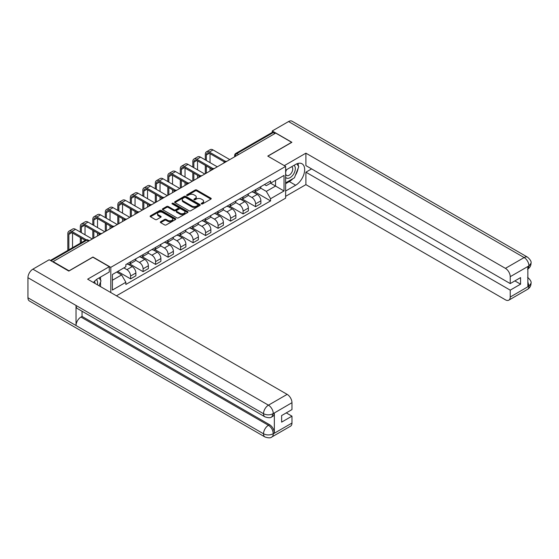 <?xml version="1.0" encoding="UTF-8"?>
<svg xmlns="http://www.w3.org/2000/svg" width="559" height="559" viewBox="0 0 559 559"><rect width="100%" height="100%" fill="white"/><g stroke="black" fill="none" stroke-linecap="round" stroke-linejoin="round"><path stroke-width="0.84" d="M201.443 203.93A0.776 0.447 0 0 0 202.547 203.93L210.904 199.109A1.111 0.643 0 0 0 211.232 198.655A1.111 0.643 0 0 0 210.904 198.2L196.747 190.025A1.111 0.643 0 0 0 195.175 190.025L186.818 194.846A0.776 0.447 0 0 0 187.915 195.482L188.998 194.86A3.557 2.054 0 0 1 194.036 194.86L195.21 195.545A3.557 2.054 0 0 1 196.258 196.992A3.557 2.054 0 0 1 195.21 198.445L194.134 199.074A0.776 0.447 0 0 0 195.231 199.71L196.314 199.081A3.557 2.054 0 0 1 201.345 199.081L202.526 199.766A3.557 2.054 0 0 1 203.567 201.219A3.557 2.054 0 0 1 202.526 202.672L201.443 203.294A0.776 0.447 0 0 0 201.443 203.93L201.443 203.294M160.65 221.72A1.111 0.643 0 0 0 160.321 222.175A1.111 0.643 0 0 0 160.65 222.629L164.619 224.921A1.111 0.643 0 0 0 166.191 224.921L175.47 219.561A1.111 0.643 0 0 0 175.799 219.107A1.111 0.643 0 0 0 175.47 218.653L161.313 210.484A1.111 0.643 0 0 0 159.741 210.484L150.462 215.837A1.111 0.643 0 0 0 150.133 216.291A1.111 0.643 0 0 0 150.462 216.745L155.262 219.519A1.111 0.643 0 0 0 156.834 219.519L160.803 217.227A1.111 0.643 0 0 0 161.132 216.773A1.111 0.643 0 0 0 160.803 216.319L158.428 214.942A2.977 1.719 0 0 1 157.554 213.727A2.977 1.719 0 0 1 159.392 212.141A2.977 1.719 0 0 1 162.634 212.511L171.955 217.891A2.977 1.719 0 0 1 172.822 219.107A2.977 1.719 0 0 1 170.984 220.693A2.977 1.719 0 0 1 167.742 220.323L166.191 219.428A1.111 0.643 0 0 0 164.619 219.428L160.65 221.72L160.65 222.629M110.801 267.342L92.934 257.021L69.057 270.808L53.112 261.605L275.699 133.091L291.644 142.3L267.768 156.087L285.635 166.4L110.801 267.342L110.801 292.553M189.075 210.799A1.111 0.643 0 0 0 190.654 210.799L199.933 205.439A1.111 0.643 0 0 0 200.255 204.985A1.111 0.643 0 0 0 199.933 204.531L185.777 196.363A1.111 0.643 0 0 0 184.204 196.363L174.918 201.715A1.111 0.643 0 0 0 174.597 202.169A1.111 0.643 0 0 0 174.918 202.624L189.075 210.799M172.521 204.098A0.776 0.447 0 0 1 173.311 204.21L173.311 203.287L187.698 211.595A1.111 0.643 0 0 1 188.027 212.05A1.111 0.643 0 0 1 187.698 212.504L178.419 217.856A1.111 0.643 0 0 1 176.847 217.856L162.69 209.688L166.666 207.41L166.666 206.488L162.69 208.78A1.111 0.643 0 0 0 162.369 209.234A1.111 0.643 0 0 0 162.69 209.688L162.69 208.78M166.666 207.41A1.111 0.643 0 0 1 168.238 207.41L168.238 206.488A1.111 0.643 0 0 0 166.666 206.488M168.238 206.488L173.975 209.8A1.111 0.643 0 0 0 175.547 209.8L178.188 208.276A1.111 0.643 0 0 0 178.51 207.822A1.111 0.643 0 0 0 178.188 207.368L172.207 203.916A0.776 0.447 0 0 1 173.311 203.287M116.447 295.816L285.635 198.138L285.635 166.4M53.112 261.605L53.112 262.017M238.602 154.515L236.918 153.543A2.264 1.307 60 0 0 235.786 153.425L272.086 132.469A2.264 1.307 60 0 1 273.218 132.581L236.918 153.543A2.264 1.307 120 0 0 235.318 156.317L235.318 156.408M274.895 133.552L273.218 132.581M255.589 189.669A5.213 3.012 60 0 1 254.506 192.01L259.795 188.956A5.213 3.012 -120 0 0 260.878 186.615M248.084 195.28L251.899 197.488A5.213 3.012 60 0 1 255.589 203.874L260.878 200.821A5.213 3.012 -120 0 0 257.189 194.434L253.409 192.247M260.878 200.821L260.878 203.644L255.589 206.69L242.333 199.039M254.506 192.01A5.213 3.012 60 0 1 251.941 191.772M255.589 203.874L255.589 206.69M243.088 196.887A5.213 3.012 60 0 1 242.012 199.228L247.295 196.174A5.213 3.012 -120 0 0 248.378 193.833M229.833 206.257L243.088 213.908L248.378 210.855L248.378 208.032A5.213 3.012 -120 0 0 244.688 201.652L240.908 199.465M242.012 199.228A5.213 3.012 60 0 1 239.441 198.99M235.584 202.498L239.406 204.706A5.213 3.012 60 0 1 243.088 211.085L243.088 213.908M230.588 204.105A5.213 3.012 60 0 1 229.511 206.446L234.801 203.392A5.213 3.012 -120 0 0 235.877 201.051M217.332 213.475L230.588 221.126L235.877 218.073L235.877 215.25A5.213 3.012 -120 0 0 232.195 208.87L228.407 206.683M229.511 206.446A5.213 3.012 60 0 1 226.94 206.208M223.083 209.716L226.905 211.924A5.213 3.012 60 0 1 230.588 218.303L230.588 221.126M218.087 211.316A5.213 3.012 60 0 1 217.011 213.657L222.3 210.603A5.213 3.012 -120 0 0 223.376 208.269M204.832 220.686L218.087 228.345L223.376 225.291L223.376 222.468A5.213 3.012 -120 0 0 219.694 216.081L215.907 213.901M217.011 213.657A5.213 3.012 60 0 1 214.446 213.426M210.582 216.934L214.404 219.135A5.213 3.012 60 0 1 218.087 225.522L218.087 228.345M205.586 218.534A5.213 3.012 60 0 1 204.51 220.875L209.8 217.821A5.213 3.012 -120 0 0 210.876 215.481M192.331 227.904L205.586 235.563L210.876 232.509L210.876 229.686A5.213 3.012 -120 0 0 207.193 223.3L203.406 221.112M204.51 220.875A5.213 3.012 60 0 1 201.946 220.637M198.082 224.152L201.904 226.353A5.213 3.012 60 0 1 205.586 232.74L205.586 235.563M193.093 225.752A5.213 3.012 60 0 1 192.01 228.093L197.299 225.039A5.213 3.012 -120 0 0 198.375 222.699M179.83 235.122L193.093 242.774L198.375 239.72L198.375 236.904A5.213 3.012 -120 0 0 194.693 230.518L190.905 228.331M192.01 228.093A5.213 3.012 60 0 1 189.445 227.855M185.588 231.363L189.403 233.571A5.213 3.012 60 0 1 193.093 239.958L193.093 242.774M180.592 232.97A5.213 3.012 60 0 1 179.509 235.311L184.798 232.258A5.213 3.012 -120 0 0 185.881 229.917M167.337 242.34L180.592 249.992L185.881 246.938L185.881 244.115A5.213 3.012 -120 0 0 182.192 237.736L178.405 235.549M179.509 235.311A5.213 3.012 60 0 1 176.944 235.073M173.087 238.581L176.903 240.789A5.213 3.012 60 0 1 180.592 247.169L180.592 249.992M168.091 240.188A5.213 3.012 60 0 1 167.008 242.529L172.298 239.476A5.213 3.012 -120 0 0 173.381 237.135M154.836 249.559L168.091 257.21L173.381 254.156L173.381 251.333A5.213 3.012 -120 0 0 169.691 244.954L165.911 242.767M167.008 242.529A5.213 3.012 60 0 1 164.444 242.292M160.587 245.799L164.402 248.007A5.213 3.012 60 0 1 168.091 254.387L168.091 257.21M155.591 247.399A5.213 3.012 60 0 1 154.515 249.74L159.797 246.687A5.213 3.012 -120 0 0 160.88 244.346M142.335 256.77L155.591 264.428L160.88 261.374L160.88 258.551A5.213 3.012 -120 0 0 157.191 252.165L153.411 249.985M154.515 249.74A5.213 3.012 60 0 1 151.943 249.51M148.086 253.017L151.908 255.218A5.213 3.012 60 0 1 155.591 261.605L155.591 264.428M143.09 254.618A5.213 3.012 60 0 1 142.014 256.958L147.297 253.905A5.213 3.012 -120 0 0 148.38 251.564M129.835 263.988L143.09 271.646L148.38 268.593L148.38 265.77A5.213 3.012 -120 0 0 144.697 259.383L140.91 257.196M142.014 256.958A5.213 3.012 60 0 1 139.443 256.721M135.585 260.235L139.408 262.437A5.213 3.012 60 0 1 143.09 268.823L143.09 271.646M130.589 261.836A5.213 3.012 60 0 1 129.513 264.176L134.803 261.123A5.213 3.012 -120 0 0 135.879 258.782M117.732 271.436L130.589 278.857L135.879 275.804L135.879 272.988A5.213 3.012 -120 0 0 132.197 266.601L128.409 264.414M129.513 264.176A5.213 3.012 60 0 1 126.949 263.939M123.86 267.894L126.907 269.655A5.213 3.012 60 0 1 130.589 276.041L130.589 278.857M264.442 184.561L266.329 185.644L284.035 175.421L275.538 180.326L275.538 186.063L266.329 191.381L260.585 188.069M112.401 280.248L121.617 274.93L125.866 282.281L112.401 290.058L112.401 274.511L125.866 266.741L125.866 264.568L270.57 181.018L270.57 183.191L284.035 190.968L270.57 198.738L266.329 191.381M284.035 175.421L284.035 190.968M125.866 282.281L125.866 284.454L270.57 200.912L270.57 198.738M121.617 274.93L116.649 272.058M254.834 191.821L270.57 200.912M201.757 204.042L202.526 203.595A3.557 2.054 0 0 0 203.567 202.141L203.567 201.219M196.258 196.992L196.258 197.921A3.557 2.054 0 0 1 195.21 199.374L194.441 199.815M210.89 199.116L196.747 190.947A1.111 0.643 0 0 0 195.175 190.947L187.125 195.594M199.919 205.446L185.777 197.285A1.111 0.643 0 0 0 184.204 197.285L174.939 202.637L174.918 201.715M197.963 205.307A0.776 0.447 0 0 0 197.963 204.671L185.539 197.495A0.776 0.447 0 0 0 184.435 197.495L183.296 198.152A3.557 2.054 0 0 0 182.255 199.605A3.557 2.054 0 0 0 183.296 201.058L191.793 205.964A3.557 2.054 0 0 0 196.824 205.964L197.963 205.307L197.963 206.229A0.776 0.447 0 0 0 198.193 205.915L198.193 204.985M182.255 199.605L182.255 200.534A3.557 2.054 0 0 0 183.296 201.981L183.296 201.058M197.963 206.229L196.824 206.886A3.557 2.054 0 0 1 191.793 206.886L183.296 201.981M168.238 207.41L173.975 210.722A1.111 0.643 0 0 0 175.547 210.722L178.188 209.206A1.111 0.643 0 0 0 178.51 208.752L178.51 207.822M173.311 204.21L187.684 212.511M179.935 213.238A2.977 1.719 0 0 0 183.177 213.615A2.977 1.719 0 0 0 185.015 212.022A2.977 1.719 0 0 0 184.142 210.813L180.857 208.912A1.111 0.643 0 0 0 179.285 208.912L176.651 210.436A1.111 0.643 0 0 0 176.323 210.89A1.111 0.643 0 0 0 176.651 211.344L179.935 213.238L179.935 214.167A2.977 1.719 0 0 0 183.177 214.537A2.977 1.719 0 0 0 185.015 212.951L185.015 212.022M176.323 210.89L176.323 211.812A1.111 0.643 0 0 0 176.651 212.266L176.651 211.344M179.935 214.167L176.651 212.266M172.822 219.107L172.822 220.036A2.977 1.719 0 0 1 170.984 221.623A2.977 1.719 0 0 1 167.742 221.245L166.191 220.351A1.111 0.643 0 0 0 164.619 220.351L160.664 222.636M157.554 213.727L157.554 214.656A2.977 1.719 0 0 0 158.428 215.865L158.428 214.942M160.789 217.234L158.428 215.865M175.456 219.568L161.313 211.407A1.111 0.643 0 0 0 159.741 211.407L150.476 216.759L150.462 215.837M206.348 160.503L206.348 154.997A4.248 2.453 60 0 1 207.228 153.054A4.248 2.453 60 0 1 209.352 153.264L224.404 161.949M229.791 159.601L213.042 149.931A5.723 3.305 -120 0 0 210.177 149.651L206.495 151.775A5.723 3.305 -120 0 0 205.307 154.396L205.307 159.902M225.438 161.341L209.352 152.062A5.723 3.305 -120 0 0 206.495 151.775M205.307 165.359L205.307 173.73M206.348 173.129L206.348 165.96M210.037 171.005L210.037 168.091M210.037 162.627L210.037 153.655M292.853 178.698A12.745 7.358 120 0 1 289.324 181.577L295.648 185.232A12.745 7.358 120 0 0 303.977 173.996A12.745 7.358 120 0 0 302.028 163.78A12.745 7.358 120 0 0 295.648 164.409L285.635 170.195M295.648 185.232L285.635 191.01M285.635 196.335L305.906 184.631L305.906 172.186L510.227 290.149L510.227 297.039L529.052 286.075L527.857 286.634L527.857 266.741L528.94 265.881L510.227 276.684A6.799 3.927 -120 0 0 505.42 268.355L524.132 257.559L288.563 121.548L272.254 130.967L291.889 142.3L267.887 156.157M311.594 168.902L305.906 172.186M514.874 280.897L520.569 284.182L520.569 277.613L510.227 283.581L305.906 165.611L305.906 153.173L505.42 268.355M284.314 165.639L305.906 153.173M305.906 184.631L505.42 299.813A6.799 3.927 -120 0 0 508.823 300.155A6.799 3.927 -120 0 0 510.227 297.039M288.563 121.548A6.967 4.025 -60 0 1 292.043 121.205L527.612 257.21A6.967 4.025 -60 0 0 524.132 257.559A6.799 3.927 60 0 1 528.94 265.881M272.254 132.399L272.254 130.967M510.227 283.581L510.227 276.684M520.569 284.182L510.227 290.149M295.383 175.365A12.745 7.358 120 0 0 298.129 168.294M298.338 166.009A12.745 7.358 120 0 0 298.017 163.41M289.324 181.577L285.635 183.701M527.857 281.876L528.94 286.005M527.612 277.334C530.351 279.793 531.497 281.757 531.05 283.231L529.066 286.068M527.612 257.21C530.344 259.649 531.49 261.633 531.05 263.156L529.059 265.951M264.966 416.853A6.967 4.025 -60 0 1 263.52 413.709C266.727 415.246 269.934 415.232 273.127 413.667L271.849 416.846C270.71 417.999 268.411 418.006 264.966 416.853L77.47 308.603A6.967 4.025 -60 0 1 76.024 305.459L27.95 277.704A6.967 4.025 -60 0 1 32.876 269.165L49.185 259.753L68.813 271.087L92.85 257.21L109.278 266.692L109.278 272.009L97.902 278.585A12.745 7.358 120 0 0 93.437 282.526M109.278 266.692L87.644 279.186L287.158 394.374A6.799 3.927 60 0 1 291.966 402.697L291.966 409.593L281.631 415.561L281.631 422.129L291.966 416.162L291.966 423.051A6.799 3.927 60 0 1 290.554 426.168L271.849 436.97A6.799 3.927 -120 0 0 273.253 433.854L291.966 423.051M100.264 286.467L102.947 288.018M100.543 286.306L100.543 282.036M100.543 280.122L100.543 277.054M271.849 436.97C270.759 438.116 268.467 438.123 264.966 436.977L29.396 300.973A6.967 4.025 -60 0 1 27.95 297.779L76.024 325.534A6.967 4.025 -60 0 1 80.95 317.051L268.446 425.294L269.529 424.672A6.799 3.927 60 0 1 274.336 433.001L274.336 413.108A6.799 3.927 60 0 1 272.932 416.217L271.849 416.846M27.95 277.704L27.95 297.779M32.876 269.165L268.446 405.17A6.967 4.025 -60 0 0 263.52 413.709L76.024 305.459L76.024 325.534L263.52 433.784C266.72 435.328 269.927 435.328 273.134 433.784L273.253 433.854M291.966 416.162L286.278 412.877M82.033 311.237L82.033 316.422L269.529 424.672M82.033 316.422L80.95 317.051M285.635 177.273A7.365 4.255 120 0 0 291.491 176.637A7.365 4.255 120 0 0 295.334 168.622A7.365 4.255 120 0 0 293.992 165.366M286.25 169.838A7.365 4.255 120 0 0 285.635 171.166M285.635 173.625A5.045 2.914 120 0 0 286.655 175.449A5.045 2.914 120 0 0 290.54 174.094A5.045 2.914 120 0 0 292.741 169.021A5.045 2.914 120 0 0 291.693 166.715A5.045 2.914 120 0 0 291.679 166.708M286.669 169.594A5.045 2.914 120 0 0 285.635 172.619M296.801 163.829L298.772 166.631L294.446 177.783L285.796 182.779M97.329 284.776A7.365 4.255 120 0 0 97.58 282.791A7.365 4.255 120 0 0 96.358 279.626M94.981 283.42A5.045 2.914 120 0 0 94.988 283.189A5.045 2.914 120 0 0 94.464 281.352M99.013 277.942L101.025 280.807L99.09 285.789M193.854 167.721L193.854 162.215A4.248 2.453 60 0 1 194.735 160.265A4.248 2.453 60 0 1 196.859 160.482L211.903 169.167M217.29 166.82L200.541 157.149A5.723 3.305 -120 0 0 197.683 156.862L193.994 158.994A5.723 3.305 -120 0 0 192.806 161.614L192.806 167.12M212.937 168.559L196.859 159.273A5.723 3.305 -120 0 0 193.994 158.994M192.806 172.577L192.806 180.948M193.854 180.347L193.854 173.178M197.537 178.223L197.537 175.302M197.537 169.845L197.537 160.873M181.354 174.932L181.354 169.433A4.248 2.453 60 0 1 182.234 167.483A4.248 2.453 60 0 1 184.358 167.693L199.402 176.378M204.79 174.031L188.041 164.367A5.723 3.305 -120 0 0 185.183 164.08L181.493 166.212A5.723 3.305 -120 0 0 180.312 168.832L180.312 174.331M200.436 175.778L184.358 166.491A5.723 3.305 -120 0 0 181.493 166.212M180.312 179.795L180.312 188.166M181.354 187.565L181.354 180.396M185.036 185.434L185.036 182.52M185.036 177.063L185.036 168.091M168.853 182.15L168.853 176.644A4.248 2.453 60 0 1 169.733 174.701A4.248 2.453 60 0 1 171.858 174.911L186.902 183.597M192.289 181.249L175.54 171.585A5.723 3.305 -120 0 0 172.682 171.299L168.993 173.423A5.723 3.305 -120 0 0 167.812 176.043L167.812 181.549M187.936 182.996L171.858 173.709A5.723 3.305 -120 0 0 168.993 173.423M167.812 187.006L167.812 195.384M168.853 194.784L168.853 187.607M172.535 192.652L172.535 189.739M172.535 184.281L172.535 175.302M156.352 189.368L156.352 183.862A4.248 2.453 60 0 1 157.233 181.92A4.248 2.453 60 0 1 159.357 182.129L174.401 190.815M179.788 188.467L163.039 178.796A5.723 3.305 -120 0 0 160.181 178.517L156.499 180.641A5.723 3.305 -120 0 0 155.311 183.261L155.311 188.767M175.435 190.207L159.357 180.927A5.723 3.305 -120 0 0 156.499 180.641M155.311 194.225L155.311 202.603M156.352 201.995L156.352 194.825M160.035 199.87L160.035 196.957M160.035 191.499L160.035 182.52M143.852 196.586L143.852 191.08A4.248 2.453 60 0 1 144.732 189.138A4.248 2.453 60 0 1 146.856 189.347L161.9 198.033M167.288 195.685L150.546 186.014A5.723 3.305 -120 0 0 147.681 185.735L143.998 187.859A5.723 3.305 -120 0 0 142.811 190.479L142.811 195.985M162.935 197.425L146.856 188.145A5.723 3.305 -120 0 0 143.998 187.859M142.811 201.443L142.811 209.814M143.852 209.213L143.852 202.044M147.541 207.089L147.541 204.175M147.541 198.711L147.541 189.739M131.351 203.804L131.351 198.298A4.248 2.453 60 0 1 132.231 196.349A4.248 2.453 60 0 1 134.356 196.565L149.4 205.251M154.787 202.903L138.045 193.232A5.723 3.305 -120 0 0 135.18 192.946L131.498 195.077A5.723 3.305 -120 0 0 130.31 197.697L130.31 203.203M150.434 204.643L134.356 195.357A5.723 3.305 -120 0 0 131.498 195.077M130.31 208.661L130.31 217.032M131.351 216.431L131.351 209.262M135.04 214.3L135.04 211.386M135.04 205.929L135.04 196.957M118.85 211.016L118.85 205.516A4.248 2.453 60 0 1 119.731 203.567A4.248 2.453 60 0 1 121.855 203.776L136.906 212.462M142.286 210.114L125.544 200.45A5.723 3.305 -120 0 0 122.68 200.164L118.997 202.295A5.723 3.305 -120 0 0 117.809 204.915L117.809 210.415M137.94 211.861L121.855 202.575A5.723 3.305 -120 0 0 118.997 202.295M117.809 215.879L117.809 224.25M118.85 223.649L118.85 216.48M122.54 221.518L122.54 218.604M122.54 213.147L122.54 204.175M106.357 218.234L106.357 212.727A4.248 2.453 60 0 1 107.23 210.785A4.248 2.453 60 0 1 109.361 210.995L124.405 219.68M129.793 217.332L113.044 207.662A5.723 3.305 -120 0 0 110.186 207.382L106.496 209.506A5.723 3.305 -120 0 0 105.309 212.127L105.309 217.633M125.44 219.079L109.361 209.793A5.723 3.305 -120 0 0 106.496 209.506M105.309 223.09L105.309 231.468M106.357 230.867L106.357 223.691M110.039 228.736L110.039 225.822M110.039 220.365L110.039 211.386M93.856 225.452L93.856 219.946A4.248 2.453 60 0 1 94.737 218.003A4.248 2.453 60 0 1 96.861 218.213L111.905 226.898M117.292 224.55L100.543 214.88A5.723 3.305 -120 0 0 97.685 214.6L93.996 216.724A5.723 3.305 -120 0 0 92.815 219.345L92.815 224.851M112.939 226.29L96.861 217.011A5.723 3.305 -120 0 0 93.996 216.724M92.815 230.308L92.815 238.679M93.856 238.078L93.856 230.909M97.539 235.954L97.539 233.04M97.539 227.583L97.539 218.604M81.355 232.67L81.355 227.164A4.248 2.453 60 0 1 82.236 225.221A4.248 2.453 60 0 1 84.36 225.431L99.404 234.116M104.792 231.768L88.043 222.098A5.723 3.305 -120 0 0 85.185 221.811L81.495 223.942A5.723 3.305 -120 0 0 80.314 226.563L80.314 232.069M100.438 233.508L84.36 224.229A5.723 3.305 -120 0 0 81.495 223.942M80.314 237.526L80.314 243.186M81.355 242.585L81.355 238.127M85.038 234.794L85.038 225.822M68.855 249.803L68.855 234.382A4.248 2.453 60 0 1 69.735 232.432A4.248 2.453 60 0 1 71.859 232.649L85.22 240.356M92.291 238.979L75.542 229.316A5.723 3.305 -120 0 0 72.684 229.029L68.995 231.16A5.723 3.305 -120 0 0 67.814 233.781L67.814 250.404M86.338 239.804L71.859 231.44A5.723 3.305 -120 0 0 68.995 231.16M72.537 247.679L72.537 233.04M235.395 156.359L235.318 156.317A2.264 1.307 0 0 1 234.654 155.388L234.654 156.793M143.09 268.823L148.38 265.77M155.591 261.605L160.88 258.551M168.091 254.387L173.381 251.333M180.592 247.169L185.881 244.115M193.093 239.958L198.375 236.904M205.586 232.74L210.876 229.686M218.087 225.522L223.376 222.468M230.588 218.303L235.877 215.25M243.088 211.085L248.378 208.032M130.589 276.041L135.879 272.988M126.907 269.655L132.197 266.601M139.408 262.437L144.697 259.383M151.908 255.218L157.191 252.165M164.402 248.007L169.691 244.954M176.903 240.789L182.192 237.736M189.403 233.571L194.693 230.518M201.904 226.353L207.193 223.3M214.404 219.135L219.694 216.081M226.905 211.924L232.195 208.87M239.406 204.706L244.688 201.652M251.899 197.488L257.189 194.434M226.521 161.488A2.264 1.307 120 0 0 225.522 162.061M214.02 168.699A2.264 1.307 120 0 0 213.021 169.279M201.519 175.917A2.264 1.307 120 0 0 200.52 176.497M189.026 183.135A2.264 1.307 120 0 0 188.02 183.715M176.525 190.353A2.264 1.307 120 0 0 175.526 190.926M164.025 197.572A2.264 1.307 120 0 0 163.025 198.145M151.524 204.783A2.264 1.307 120 0 0 150.525 205.363M139.023 212.001A2.264 1.307 120 0 0 138.024 212.581M126.523 219.219A2.264 1.307 120 0 0 125.523 219.799M114.022 226.437A2.264 1.307 120 0 0 113.023 227.01M101.528 233.655A2.264 1.307 120 0 0 100.522 234.228M88.608 241.111L86.924 240.139L51.065 260.843M89.272 240.726L88.056 240.028A2.264 1.307 120 0 0 86.924 240.139A2.264 1.307 60 0 0 85.793 240.028L50.401 260.459M202.526 203.595L202.526 202.672M194.134 199.71L194.134 199.074M195.21 199.374L195.21 198.445M186.818 195.482L186.818 194.846M195.175 190.947L195.175 190.025M196.747 190.947L196.747 190.025M210.904 199.109L210.904 198.2M184.204 197.285L184.204 196.363M185.777 197.285L185.777 196.363M199.933 205.439L199.933 204.531M191.793 206.886L191.793 205.964M196.824 206.886L196.824 205.964M173.975 210.722L173.975 209.8M175.547 210.722L175.547 209.8M178.188 209.206L178.188 208.276M187.698 212.504L187.698 211.595M164.619 220.351L164.619 219.428M166.191 220.351L166.191 219.428M167.742 221.245L167.742 220.323M160.803 217.227L160.803 216.319M159.741 211.407L159.741 210.484M161.313 211.407L161.313 210.484M175.47 219.561L175.47 218.653M209.352 152.062L213.042 149.931M206.348 154.997L209.352 153.264M531.05 283.252C530.973 285.922 529.799 287.955 527.528 289.352A6.799 3.927 -120 0 0 528.94 286.236M527.857 268.998L528.94 266.112M274.336 433.001L273.141 433.784M291.966 402.697L273.141 413.667M273.253 413.73L274.336 413.108M273.253 413.499A6.799 3.927 60 0 0 268.446 405.17L287.158 394.374M264.966 436.977A6.967 4.025 -60 0 1 263.52 433.784A6.967 4.025 -60 0 1 268.446 425.294C271.346 427.237 272.946 430.011 273.253 433.623M196.859 159.273L200.541 157.149M193.854 162.215L196.859 160.482M184.358 166.491L188.041 164.367M181.354 169.433L184.358 167.693M171.858 173.709L175.54 171.585M168.853 176.644L171.858 174.911M159.357 180.927L163.039 178.796M156.352 183.862L159.357 182.129M146.856 188.145L150.546 186.014M143.852 191.08L146.856 189.347M134.356 195.357L138.045 193.232M131.351 198.298L134.356 196.565M121.855 202.575L125.544 200.45M118.85 205.516L121.855 203.776M109.361 209.793L113.044 207.662M106.357 212.727L109.361 210.995M96.861 217.011L100.543 214.88M93.856 219.946L96.861 218.213M84.36 224.229L88.043 222.098M81.355 227.164L84.36 225.431M71.859 231.44L75.542 229.316M68.855 234.382L71.859 232.649M226.716 161.376A2.264 2.264 0 0 0 223.81 163.053M214.216 168.594A2.264 2.264 0 0 0 211.309 170.271M201.715 175.805A2.264 2.264 0 0 0 198.808 177.489M189.215 183.024A2.264 2.264 0 0 0 186.308 184.701M176.714 190.242A2.264 2.264 0 0 0 173.807 191.919M164.213 197.46A2.264 2.264 0 0 0 161.306 199.137M151.72 204.671A2.264 2.264 0 0 0 148.806 206.355M139.219 211.889A2.264 2.264 0 0 0 136.312 213.573M126.718 219.107A2.264 2.264 0 0 0 123.812 220.784M114.218 226.325A2.264 2.264 0 0 0 111.311 228.002M101.717 233.543A2.264 2.264 0 0 0 98.81 235.22M88.056 240.028A2.264 2.264 0 0 0 85.793 240.028M235.786 153.425A2.264 2.264 0 0 0 234.654 155.388M508.823 300.155L527.528 289.352M531.05 263.177C530.959 265.818 529.785 267.838 527.528 269.228"/></g></svg>
